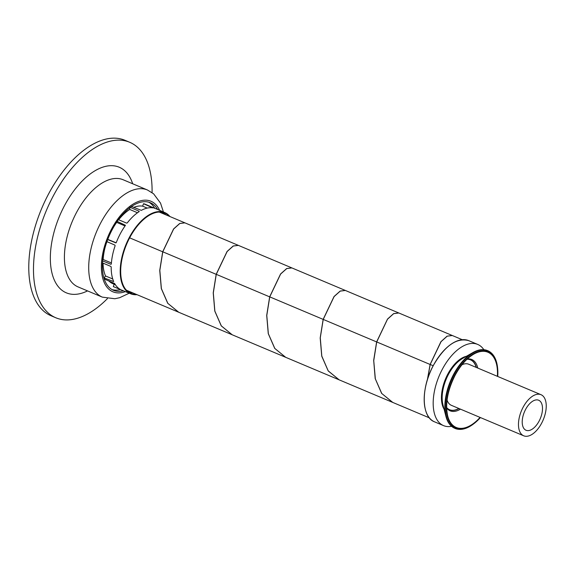 <?xml version="1.0" encoding="UTF-8"?>
<svg xmlns="http://www.w3.org/2000/svg" width="575" height="575" viewBox="0 0 575 575"><rect width="100%" height="100%" fill="white"/><g stroke="black" fill="none" stroke-linecap="round" stroke-linejoin="round"><path stroke-width="0.86" d="M55.804 317.767L51.103 315.783A95.206 50.356 -67.2 0 1 43.829 311.255A95.206 50.356 112.8 0 1 44.951 201.171A95.206 50.356 112.8 0 1 125.041 140.314L129.742 142.298A95.206 50.356 112.8 0 0 49.651 203.155A95.206 50.356 112.8 0 0 48.537 313.231A95.206 50.356 -67.2 0 0 55.804 317.767A95.206 50.356 -67.2 0 0 107.417 298.612M129.742 142.298A95.206 50.356 112.8 0 1 137.015 146.833A95.206 50.356 -67.2 0 1 152.08 192.611M123.402 290.821A47.502 25.12 -67.2 0 1 113.519 290.317A47.502 25.12 -67.2 0 1 109.89 288.061A47.502 25.12 112.8 0 1 110.45 233.134A47.502 25.12 112.8 0 1 150.406 202.767A47.502 25.12 112.8 0 1 154.035 205.031A47.502 25.12 -67.2 0 1 157.665 209.487M112.082 289.606A47.502 25.12 112.8 0 0 120.506 289.563M154.747 208.301A47.502 25.12 112.8 0 0 151.088 203.787A47.502 25.12 112.8 0 0 148.896 202.235M169.934 216.545A44.045 23.295 112.8 0 0 168.108 214.655A44.045 23.295 112.8 0 0 164.867 212.606A44.045 23.295 112.8 0 0 127.743 240.609A44.045 23.295 112.8 0 0 127.176 291.647A44.045 23.295 112.8 0 0 130.662 293.789L121.684 290.116A44.146 23.352 112.8 0 1 118.191 287.967A44.146 23.352 112.8 0 1 114.641 283.518L104.708 279.184A44.253 23.403 -67.2 0 1 104.097 277.933L113.692 281.57A44.146 23.352 112.8 0 1 111.198 266.98L110.817 266.39L102.458 262.883M115.41 284.776L112.837 283.691A41.659 22.03 -67.2 0 1 108.768 280.866M120.405 289.505L113.311 286.602L114.173 284.251M133.716 207.41A41.659 22.03 -67.2 0 1 142.629 206.159L143.52 203.73A44.253 23.403 -67.2 0 1 144.713 204.003L154.653 208.272A44.146 23.352 112.8 0 1 155.969 208.754L164.867 212.606L168.166 214.691L169.984 216.567M129.828 207.755L129.756 209.465L137.497 212.757M118.651 219.765A41.659 22.03 -67.2 0 1 129.756 209.465M113.958 226.493A41.659 22.03 -67.2 0 1 116.682 222.374L116.624 222.245M102.717 259.771L103.148 259.512A41.659 22.03 -67.2 0 1 105.038 247.66M112.736 278.968L105.541 275.978A41.659 22.03 -67.2 0 1 103.062 263.134M105.541 275.978L104.097 277.933M152.72 207.841L143.52 203.73M152.878 207.862A44.146 23.352 112.8 0 0 141.306 210.357L131.28 206.368M139.1 211.665L139.114 211.233L129.849 207.208M139.193 211.6A44.146 23.352 112.8 0 0 127.269 222.906L126.593 223.107L118.428 219.672M125.451 225.299L117.185 221.418M125.372 225.465A44.146 23.352 112.8 0 0 116.287 242.549L115.719 242.851L116.287 242.549M107.69 239.574L115.834 242.873M102.602 260.899L110.896 264.299L111.32 264.018A44.146 23.352 112.8 0 1 115.129 245.733L114.899 245.094L106.928 241.651M111.32 264.054L110.896 264.299L111.32 264.018M142.629 206.159L147.229 208.1M116.121 242.779L107.777 239.365M116.682 222.374L125.041 225.939M111.399 262.947L103.148 259.512M169.431 216.329A43.664 23.093 112.8 0 0 168.166 215.093A43.664 23.093 112.8 0 0 159.404 212.031A43.664 23.093 112.8 0 0 126.601 244.282A43.664 23.093 112.8 0 0 126.435 290.289A43.664 23.093 112.8 0 0 127.593 291.403A43.664 23.093 112.8 0 0 136.512 294.465M125.846 289.613A42.909 22.698 112.8 0 0 126.371 290.088A42.909 22.698 112.8 0 0 129.533 292.086A42.909 22.698 112.8 0 0 133.098 293.02M129.131 291.353A42.866 22.677 -67.2 0 1 127.693 291.094M127.736 290.763A42.852 22.662 -67.2 0 1 127.082 290.662M184.87 222.834L179.716 223.467L173.585 228.943L162.703 251.764L159.742 270.423L161.309 288.6L167.72 303.277L178.653 312.218L126.601 290.289M238.352 245.374L233.198 245.999L227.068 251.476L216.186 274.304L213.232 292.862L214.784 311.089L221.253 325.874L232.178 334.765M291.834 267.907L286.688 268.532L280.564 273.988L269.668 296.837L266.707 315.395L268.259 333.622L274.728 348.4L285.66 357.305M345.316 290.44L340.17 291.065L334.046 296.52L323.15 319.369L320.189 337.956L321.748 356.184L328.224 370.961L339.142 379.838M398.813 312.98L393.645 313.598L387.514 319.075L376.632 341.902L373.678 360.331L375.202 378.594L381.613 393.365L392.581 402.356L339.178 379.852L328.21 370.868L321.799 356.09L320.275 337.827L323.229 319.398L334.111 296.571L340.242 291.101L345.359 290.454L398.755 312.958M345.28 290.425L291.877 267.921L286.767 268.561L280.643 274.016L269.747 296.865L376.704 341.96L387.514 319.197L393.659 313.67L398.834 312.987L452.238 335.491L447.062 336.167L440.917 341.701L430.114 364.435L427.362 379.823M483.812 349.65A44.045 23.295 112.8 0 0 477.71 344.425A44.045 23.295 112.8 0 0 442.319 369.279A44.045 23.295 -67.2 0 0 443.505 425.608A44.045 23.295 -67.2 0 0 451.512 426.327M476.15 367.368A27.025 14.296 112.8 0 0 466.972 359.274M459.022 408.545A27.111 14.339 112.8 0 1 446.631 407.582A27.025 14.296 112.8 0 0 458.836 408.466M447.055 400.107A22.296 11.795 112.8 0 0 449.686 404.268A22.296 11.795 112.8 0 0 451.389 405.332L523.696 435.793A22.296 11.795 -67.2 0 0 542.455 421.54A22.296 11.795 -67.2 0 0 542.721 395.758A22.296 11.795 112.8 0 0 541.018 394.702L468.704 364.234A22.296 11.795 112.8 0 0 461.941 364.773M539.925 401.012A16.287 8.611 112.8 0 0 538.682 400.243A16.287 8.611 112.8 0 0 524.982 410.651A16.287 8.611 112.8 0 0 524.788 429.482A16.287 8.611 -67.2 0 0 526.032 430.251A16.287 8.611 -67.2 0 0 539.731 419.843A16.287 8.611 -67.2 0 0 539.925 401.012M541.018 394.702A22.296 11.795 112.8 0 0 522.258 408.954A22.296 11.795 112.8 0 0 521.992 434.736A22.296 11.795 -67.2 0 0 523.696 435.793M462.257 339.71L452.317 335.52L447.213 336.159L441.075 341.636L430.186 364.471L427.469 379.464M430.179 364.5L376.711 341.938L373.743 360.633L375.338 378.86L381.771 393.501L392.783 402.442M291.798 267.885L238.395 245.388L233.285 246.028L227.161 251.491L216.265 274.332L269.74 296.894L266.786 315.459L268.345 333.687L274.821 348.457L285.696 357.319L339.099 379.823M238.316 245.353L184.913 222.856L179.795 223.502L173.664 228.972L162.782 251.8L216.257 274.361L213.311 292.898L214.856 311.118L221.325 325.896L232.214 334.787L285.617 357.283M162.782 251.8L159.828 270.365L161.381 288.585L167.85 303.37L178.732 312.254L232.135 334.751M166.017 214.892A42.909 22.698 112.8 0 0 162.854 212.994A42.909 22.698 112.8 0 0 158.513 212.082M87.544 290.9A68.145 36.045 -67.2 0 1 61.108 289.584A68.145 36.045 -67.2 0 1 64.479 205.685A68.145 36.045 -67.2 0 1 124.437 170.48A68.145 36.045 -67.2 0 1 132.681 183.77M102.343 297.138L78.042 286.896A58.125 30.741 -67.2 0 1 73.6 284.129A58.125 30.741 -67.2 0 1 74.283 216.926A58.125 30.741 -67.2 0 1 123.179 179.767L147.48 190.009A58.125 30.741 112.8 0 0 98.584 227.161A58.125 30.741 112.8 0 0 97.901 294.371A58.125 30.741 112.8 0 0 102.343 297.138L114.827 298.741L119.679 297.699L129.224 293.207M159.613 210.335A49.105 25.968 112.8 0 0 154.783 203.629A49.105 25.968 112.8 0 0 111.572 229.001A49.105 25.968 112.8 0 0 109.142 289.455A49.105 25.968 112.8 0 0 125.357 291.626M137.066 294.695L130.662 293.789A44.045 23.295 112.8 0 0 137.015 294.673M169.603 216.401A43.743 23.137 112.8 0 0 168.202 215.021A43.743 23.137 112.8 0 0 129.713 237.619A43.743 23.137 112.8 0 0 127.549 291.482A43.743 23.137 112.8 0 0 136.685 294.537M129.648 237.842L162.775 251.828M451.612 343.864A43.995 23.266 112.8 0 0 433.334 365.492A43.995 23.266 112.8 0 0 424.875 407.316M434.535 421.827C421.353 417.191 420.749 388.183 433.32 365.492C444.87 345.69 456.679 337.41 468.733 340.644A44.045 23.295 112.8 0 0 433.349 365.499A44.045 23.295 112.8 0 0 434.535 421.827L443.505 425.608M466.44 356.27A30.77 16.273 112.8 0 0 447.832 374.023A30.77 16.273 112.8 0 0 444.108 409.263M497.497 367.051L497.569 367.669A41.386 21.886 -67.2 0 1 497.72 376.46L497.569 367.669A41.386 21.886 -67.2 0 0 480.808 351.002A41.386 21.886 -67.2 0 0 454.89 375.058A41.386 21.886 -67.2 0 0 448.342 419.348A41.386 21.886 -67.2 0 0 474.008 423.588L480.405 417.558A41.386 21.886 -67.2 0 1 474.008 423.588L473.512 423.962A42.126 22.281 -67.2 0 1 447.386 419.649A42.126 22.281 -67.2 0 1 454.056 374.569A42.126 22.281 -67.2 0 1 480.434 350.082A42.126 22.281 -67.2 0 1 497.497 367.051C494.558 350.944 486.321 346.128 472.801 352.612L462.365 358.613A30.468 16.114 112.8 0 0 448.478 374.354A30.468 16.114 112.8 0 0 442.937 404.714L445.934 416.379A42.148 22.288 -67.2 0 1 453.603 374.375A42.148 22.288 -67.2 0 1 472.801 352.612A42.148 22.288 -67.2 0 1 488.232 350.951M455.529 428.576A42.148 22.288 -67.2 0 1 445.934 416.379C450.743 430.582 459.935 433.104 473.512 423.962M480.06 417.407A40.818 21.591 -67.2 0 1 447.681 415.933A40.818 21.591 -67.2 0 1 455.105 375.252A40.818 21.591 -67.2 0 1 473.707 354.171A40.818 21.591 -67.2 0 1 497.375 376.309M477.76 368.043A27.837 14.727 112.8 0 0 467.295 358.973M476.344 367.447A27.111 14.339 112.8 0 0 466.993 359.253M446.638 407.991A27.837 14.727 112.8 0 0 460.446 409.141M433.191 365.736L430.186 364.471M163.437 211.995L160.533 203.126L153.611 193.818L147.48 190.009M468.733 340.644L477.71 344.425M447.681 415.933C445.093 403.815 447.573 390.26 455.127 375.245C460.482 365.384 466.67 358.362 473.707 354.171M159.519 212.153L184.834 222.82M429.338 417.845L392.66 402.385"/></g></svg>
